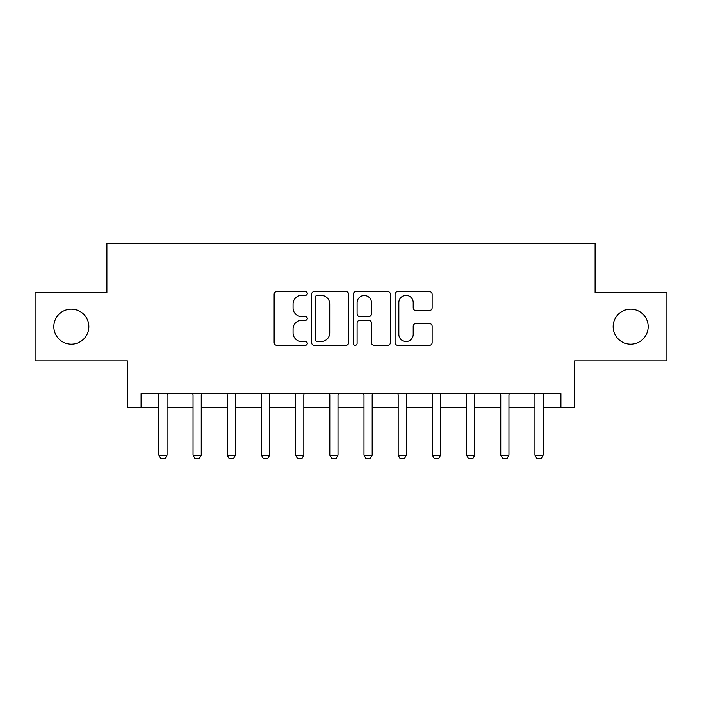 <?xml version="1.0" encoding="UTF-8"?>
<svg xmlns="http://www.w3.org/2000/svg" width="702" height="702" viewBox="0 0 702 702"><rect width="100%" height="100%" fill="white"/><g stroke="black" fill="none" stroke-linecap="round" stroke-linejoin="round"><path stroke-width="1.05" d="M307.239 293.489A1.878 1.878 0 0 0 305.361 291.602L276.834 291.602A2.685 2.685 0 0 0 274.149 294.287L274.149 342.611A2.685 2.685 0 0 0 276.834 345.296L305.361 345.296A1.878 1.878 0 0 0 307.239 343.418A1.878 1.878 0 0 0 305.361 341.541L301.667 341.541A8.591 8.591 0 0 1 293.076 332.95L293.076 328.922A8.591 8.591 0 0 1 301.667 320.331L305.361 320.331A1.878 1.878 0 0 0 307.239 318.454A1.878 1.878 0 0 0 305.361 316.576L301.667 316.576A8.591 8.591 0 0 1 293.076 307.985L293.076 303.957A8.591 8.591 0 0 1 301.667 295.366L305.361 295.366A1.878 1.878 0 0 0 307.239 293.489M613.153 326.658A17.506 17.506 0 0 0 630.659 344.164A17.506 17.506 0 0 0 648.165 326.658A17.506 17.506 0 0 0 630.659 309.152A17.506 17.506 0 0 0 613.153 326.658M53.835 326.658A17.506 17.506 0 0 0 71.341 344.164A17.506 17.506 0 0 0 88.847 326.658A17.506 17.506 0 0 0 71.341 309.152A17.506 17.506 0 0 0 53.835 326.658M429.457 310.53A2.685 2.685 0 0 0 432.142 307.845L432.142 294.287A2.685 2.685 0 0 0 429.457 291.602L397.78 291.602A2.685 2.685 0 0 0 395.094 294.287L395.094 342.611A2.685 2.685 0 0 0 397.78 345.296L429.457 345.296A2.685 2.685 0 0 0 432.142 342.611L432.142 326.237A2.685 2.685 0 0 0 429.457 323.552L415.9 323.552A2.685 2.685 0 0 0 413.215 326.237L413.215 334.363A7.178 7.178 0 0 1 406.037 341.541A7.178 7.178 0 0 1 398.85 334.363L398.85 302.544A7.178 7.178 0 0 1 406.037 295.366A7.178 7.178 0 0 1 413.215 302.544L413.215 307.845A2.685 2.685 0 0 0 415.9 310.53L429.457 310.53M141.084 407.344L141.084 393.664L560.916 393.664L560.916 407.344L574.596 407.344L574.596 360.846L666.9 360.846L666.9 292.471L595.103 292.471L595.103 243.234L106.897 243.234L106.897 292.471L35.1 292.471L35.1 360.846L127.404 360.846L127.404 407.344L158.863 407.344M348.648 294.287A2.685 2.685 0 0 0 345.963 291.602L314.285 291.602A2.685 2.685 0 0 0 311.6 294.287L311.6 342.611A2.685 2.685 0 0 0 314.285 345.296L345.963 345.296A2.685 2.685 0 0 0 348.648 342.611L348.648 294.287M356.037 291.602L387.715 291.602A2.685 2.685 0 0 1 390.4 294.287L390.4 342.611A2.685 2.685 0 0 1 387.715 345.296L374.157 345.296A2.685 2.685 0 0 1 371.472 342.611L371.472 323.017A2.685 2.685 0 0 0 368.787 320.331L359.793 320.331A2.685 2.685 0 0 0 357.107 323.017L357.107 343.418A1.878 1.878 0 0 1 355.23 345.296A1.878 1.878 0 0 1 353.352 343.418L353.352 294.287A2.685 2.685 0 0 1 356.037 291.602M167.067 407.344L193.05 407.344M201.255 407.344L227.237 407.344M235.442 407.344L261.425 407.344M269.629 407.344L295.612 407.344M303.817 407.344L329.8 407.344M338.004 407.344L363.996 407.344M372.2 407.344L398.183 407.344M406.388 407.344L432.371 407.344M440.575 407.344L466.558 407.344M474.763 407.344L500.745 407.344M508.95 407.344L534.933 407.344M543.137 407.344L560.916 407.344M317.243 295.366A1.878 1.878 0 0 0 315.365 297.244L315.365 339.663A1.878 1.878 0 0 0 317.243 341.541L321.13 341.541A8.591 8.591 0 0 0 329.721 332.95L329.721 303.957A8.591 8.591 0 0 0 321.13 295.366L317.243 295.366M371.472 302.676A7.178 7.178 0 0 0 364.285 295.498A7.178 7.178 0 0 0 357.107 302.676L357.107 313.891A2.685 2.685 0 0 0 359.793 316.576L368.787 316.576A2.685 2.685 0 0 0 371.472 313.891L371.472 302.676M167.366 393.664L167.199 394.208A2.738 2.738 0 0 0 167.067 395.033L167.067 455.203L165.014 458.766L160.916 458.766L158.863 455.203L158.863 395.033A2.738 2.738 0 0 0 158.731 394.208L158.564 393.664M158.863 455.203L167.067 455.203M201.553 393.664L201.386 394.208A2.738 2.738 0 0 0 201.255 395.033L201.255 455.203L199.201 458.766L195.103 458.766L193.05 455.203L193.05 395.033A2.738 2.738 0 0 0 192.918 394.208L192.752 393.664M193.05 455.203L201.255 455.203M235.74 393.664L235.574 394.208A2.738 2.738 0 0 0 235.442 395.033L235.442 455.203L233.389 458.766L229.291 458.766L227.237 455.203L227.237 395.033A2.738 2.738 0 0 0 227.106 394.208L226.939 393.664M227.237 455.203L235.442 455.203M269.928 393.664L269.761 394.208A2.738 2.738 0 0 0 269.629 395.033L269.629 455.203L267.585 458.766L263.478 458.766L261.425 455.203L261.425 395.033A2.738 2.738 0 0 0 261.302 394.208L261.126 393.664M261.425 455.203L269.629 455.203M304.124 393.664L303.948 394.208A2.738 2.738 0 0 0 303.817 395.033L303.817 455.203L301.772 458.766L297.666 458.766L295.612 455.203L295.612 395.033A2.738 2.738 0 0 0 295.489 394.208L295.314 393.664M295.612 455.203L303.817 455.203M338.311 393.664L338.136 394.208A2.738 2.738 0 0 0 338.004 395.033L338.004 455.203L335.96 458.766L331.853 458.766L329.8 455.203L329.8 395.033A2.738 2.738 0 0 0 329.677 394.208L329.501 393.664M329.8 455.203L338.004 455.203M372.499 393.664L372.323 394.208A2.738 2.738 0 0 0 372.2 395.033L372.2 455.203L370.147 458.766L366.04 458.766L363.996 455.203L363.996 395.033A2.738 2.738 0 0 0 363.864 394.208L363.689 393.664M363.996 455.203L372.2 455.203M406.686 393.664L406.511 394.208A2.738 2.738 0 0 0 406.388 395.033L406.388 455.203L404.334 458.766L400.228 458.766L398.183 455.203L398.183 395.033A2.738 2.738 0 0 0 398.052 394.208L397.876 393.664M398.183 455.203L406.388 455.203M440.874 393.664L440.698 394.208A2.738 2.738 0 0 0 440.575 395.033L440.575 455.203L438.522 458.766L434.415 458.766L432.371 455.203L432.371 395.033A2.738 2.738 0 0 0 432.239 394.208L432.072 393.664M432.371 455.203L440.575 455.203M475.061 393.664L474.894 394.208A2.738 2.738 0 0 0 474.763 395.033L474.763 455.203L472.709 458.766L468.611 458.766L466.558 455.203L466.558 395.033A2.738 2.738 0 0 0 466.426 394.208L466.26 393.664M466.558 455.203L474.763 455.203M509.248 393.664L509.082 394.208A2.738 2.738 0 0 0 508.95 395.033L508.95 455.203L506.897 458.766L502.799 458.766L500.745 455.203L500.745 395.033A2.738 2.738 0 0 0 500.614 394.208L500.447 393.664M500.745 455.203L508.95 455.203M543.436 393.664L543.269 394.208A2.738 2.738 0 0 0 543.137 395.033L543.137 455.203L541.084 458.766L536.986 458.766L534.933 455.203L534.933 395.033A2.738 2.738 0 0 0 534.801 394.208L534.634 393.664M534.933 455.203L543.137 455.203"/></g></svg>
